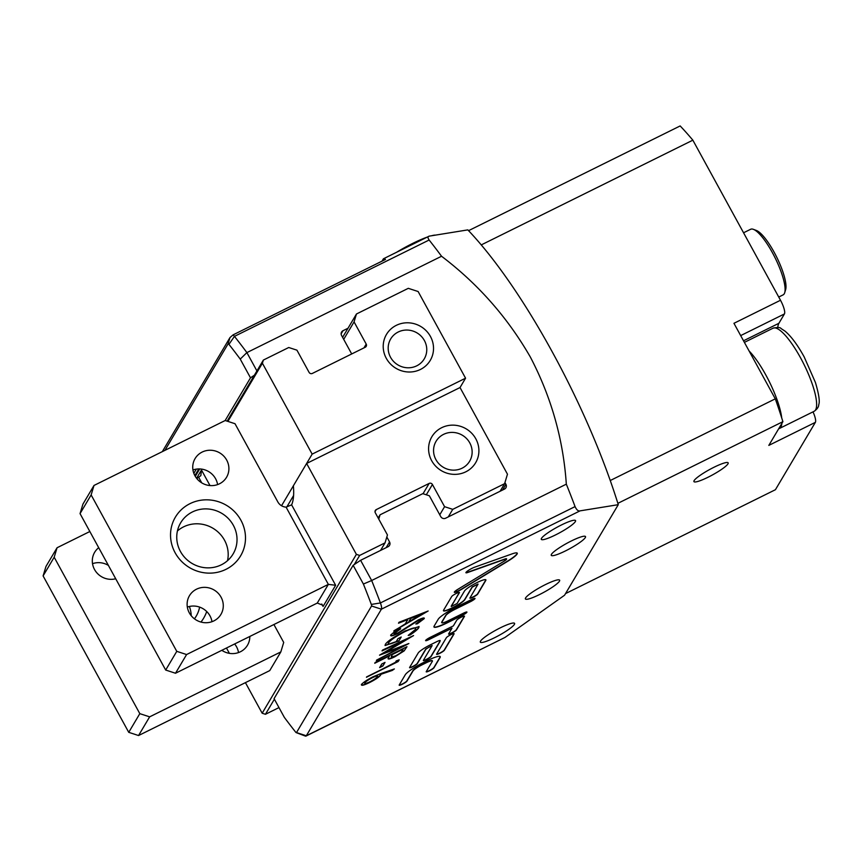 <?xml version="1.0" encoding="UTF-8"?>
<svg xmlns="http://www.w3.org/2000/svg" width="862" height="862" viewBox="0 0 862 862"><rect width="100%" height="100%" fill="white"/><g stroke="black" fill="none" stroke-linecap="round" stroke-linejoin="round"><path stroke-width="1.29" d="M402.414 684.202A4.45 0.7 151.3 0 0 406.95 681.152L413.017 670.927A8.911 1.39 -28.7 0 1 422.089 664.828L425.947 662.91A8.911 1.39 -28.7 0 1 432.412 660.917A8.911 1.39 -28.7 0 1 432.325 661.369L426.259 671.595A4.45 0.7 151.3 0 0 426.216 671.821A4.45 0.7 151.3 0 0 429.448 670.83A4.45 0.7 151.3 0 0 433.985 667.781L440.051 657.544A17.811 2.791 151.3 0 0 440.223 656.639A17.811 2.791 151.3 0 0 427.293 660.637L423.436 662.555A17.811 2.791 151.3 0 0 405.291 674.741L399.225 684.978A4.45 0.7 151.3 0 0 399.181 685.204A4.45 0.7 151.3 0 0 402.414 684.202M399.181 685.064A4.45 0.7 151.3 0 0 402.295 683.997A4.45 0.7 151.3 0 0 406.832 680.948L412.898 670.711A8.911 1.39 -28.7 0 1 421.971 664.613L425.839 662.706A8.911 1.39 -28.7 0 1 432.293 660.701A8.911 1.39 -28.7 0 1 432.325 660.82M426.216 671.692A4.45 0.7 151.3 0 0 429.33 670.614A4.45 0.7 151.3 0 0 433.866 667.565L439.932 657.329A17.811 2.791 151.3 0 0 440.148 656.542M439.825 653.321A4.45 0.7 151.3 0 0 444.361 650.271L454.069 633.893A4.45 0.7 151.3 0 0 454.112 633.667A4.45 0.7 151.3 0 0 450.384 634.928A4.45 0.7 151.3 0 0 446.354 637.718L436.635 654.086A4.45 0.7 151.3 0 0 436.592 654.312A4.45 0.7 151.3 0 0 439.825 653.321M436.592 654.183A4.45 0.7 151.3 0 0 439.717 653.105A4.45 0.7 151.3 0 0 444.242 650.056L453.962 633.689A4.45 0.7 151.3 0 0 454.005 633.592M451.828 633.074A4.45 0.7 151.3 0 0 456.364 630.025L464.456 616.384A4.45 0.7 151.3 0 0 464.499 616.158A4.45 0.7 151.3 0 0 460.771 617.418A4.45 0.7 151.3 0 0 456.731 620.209L453.358 625.898L430.192 637.363A4.45 0.7 151.3 0 0 425.612 640.638A4.45 0.7 151.3 0 0 428.845 639.636L452.011 628.172L448.639 633.85A4.45 0.7 151.3 0 0 448.596 634.076A4.45 0.7 151.3 0 0 451.828 633.074M448.596 633.936A4.45 0.7 151.3 0 0 451.71 632.87A4.45 0.7 151.3 0 0 456.246 629.82L464.338 616.179A4.45 0.7 151.3 0 0 464.381 616.082M412.801 666.692A4.45 0.7 151.3 0 0 417.337 663.643L425.893 649.205L429.071 647.071L432.164 645.541L423.393 660.324A4.45 0.7 151.3 0 0 423.35 660.551A4.45 0.7 151.3 0 0 426.582 659.549A4.45 0.7 151.3 0 0 431.119 656.499L439.782 641.888A4.45 0.7 151.3 0 0 439.835 641.791L440.213 640.681A4.45 0.7 151.3 0 0 440.213 640.552A4.45 0.7 151.3 0 0 436.98 641.554L430.418 644.798A12.025 1.886 151.3 0 0 418.178 653.03L409.612 667.468A4.45 0.7 151.3 0 0 409.569 667.694A4.45 0.7 151.3 0 0 412.801 666.692M409.569 667.554A4.45 0.7 151.3 0 0 412.682 666.488A4.45 0.7 151.3 0 0 417.219 663.438L425.785 649L432.164 645.541M423.35 660.411A4.45 0.7 151.3 0 0 426.464 659.344A4.45 0.7 151.3 0 0 431 656.294L439.674 641.673A4.45 0.7 151.3 0 0 439.717 641.587L440.213 640.681M458.713 590.923A6.056 0.948 151.3 0 0 461.558 589.36L507.772 561.259A16.917 2.651 151.3 0 0 517.254 553.167A16.917 2.651 151.3 0 0 512.168 553.857L474.725 567.153A6.056 0.948 151.3 0 0 468.809 570.148A6.056 0.948 151.3 0 0 465.922 572.734A6.056 0.948 151.3 0 0 467.743 572.487L505.186 559.179A4.806 0.754 -28.7 0 1 506.63 558.985A4.806 0.754 -28.7 0 1 503.936 561.291L457.711 589.392A6.056 0.948 151.3 0 0 454.317 592.28A6.056 0.948 151.3 0 0 458.713 590.923M454.306 592.151A6.056 0.948 151.3 0 0 458.606 590.707A6.056 0.948 151.3 0 0 461.439 589.155L507.653 561.043A16.917 2.651 151.3 0 0 517.178 553.07M451.203 606.137L459.403 592.7A4.45 0.7 151.3 0 0 459.457 592.474A4.45 0.7 151.3 0 0 455.718 593.735A4.45 0.7 151.3 0 0 451.688 596.526L443.596 610.167A12.24 1.918 151.3 0 0 443.477 610.792A12.24 1.918 151.3 0 0 452.356 608.033A12.24 1.918 151.3 0 0 464.833 599.65L472.247 587.151L478.076 584.113L469.952 597.926A4.45 0.7 151.3 0 0 469.909 598.153A4.45 0.7 151.3 0 0 473.141 597.15A4.45 0.7 151.3 0 0 477.677 594.101L485.769 580.46A12.24 1.918 151.3 0 0 485.888 579.835A12.24 1.918 151.3 0 0 475.619 583.294A12.24 1.918 151.3 0 0 464.521 590.966L457.108 603.475L451.279 606.514L459.295 592.485A4.45 0.7 151.3 0 0 459.338 592.399M443.434 610.673A12.24 1.918 151.3 0 0 452.238 607.829A12.24 1.918 151.3 0 0 464.715 599.446L472.139 586.936L477.936 584.048M469.909 598.012A4.45 0.7 151.3 0 0 473.022 596.935A4.45 0.7 151.3 0 0 477.559 593.886L485.651 580.245A12.24 1.918 151.3 0 0 485.812 579.738M780.498 300.256L733.95 323.304L775.294 398.837L610.253 480.522A237.89 60.017 -116.3 0 0 552.219 351.815A237.89 60.017 -116.3 0 0 481.255 244.905A237.89 60.017 63.7 0 0 468.572 230.66L680.161 125.938A237.89 60.017 -116.3 0 1 692.854 140.172L780.498 300.256A12.197 3.082 -116.3 0 1 784.431 313.94L778.892 323.293A48.8 12.316 -116.3 0 0 777.793 327.517M164.933 450.341L228.074 343.884A2.435 0.614 63.7 0 1 228.947 344.369A291.561 73.561 63.7 0 1 240.239 359.098L246.888 352.601L441.549 256.251C478.033 283.921 507.643 317.55 530.389 357.116C551.303 397.113 563.285 439.458 566.323 484.164L371.662 580.514L360.596 560.3L388.105 546.691A3.663 3.491 -149.3 0 0 389.549 541.95L386.833 536.994M580.061 510.854L618.269 504.679L564.567 595.222L504.992 637.438L306.312 735.771L381.392 609.186L580.061 510.854C578.23 511.328 576.57 509.905 575.073 506.597A298.888 75.414 -116.3 0 0 566.323 484.164M618.269 504.679A237.89 60.017 -116.3 0 0 617.86 503.343A237.89 60.017 63.7 0 0 610.253 480.522M571.334 540.97A19.524 3.049 151.3 0 0 551.26 555.322A19.524 3.049 151.3 0 0 565.429 550.937A19.524 3.049 151.3 0 0 585.503 536.573A19.524 3.049 151.3 0 0 571.334 540.97M545.474 584.576A19.524 3.049 151.3 0 0 525.4 598.928A19.524 3.049 151.3 0 0 539.558 594.543A19.524 3.049 151.3 0 0 559.643 580.18A19.524 3.049 151.3 0 0 545.474 584.576M500.413 627.784A19.524 3.049 151.3 0 0 480.339 642.136A19.524 3.049 151.3 0 0 494.508 637.751A19.524 3.049 151.3 0 0 514.582 623.388A19.524 3.049 151.3 0 0 500.413 627.784M561.377 524.99A19.524 3.049 151.3 0 0 541.304 539.343A19.524 3.049 151.3 0 0 555.462 534.957A19.524 3.049 151.3 0 0 575.547 520.594A19.524 3.049 151.3 0 0 561.377 524.99M708.09 477.214A19.524 3.049 -28.7 0 1 693.932 481.599A19.524 3.049 -28.7 0 1 714.005 467.247A19.524 3.049 -28.7 0 1 728.164 462.862A19.524 3.049 -28.7 0 1 708.09 477.214M434.922 235.1A34.157 5.344 151.3 0 0 431.948 235.638M427.272 237.082A34.157 5.344 151.3 0 0 396.617 252.254M781.726 417.919A46.354 11.691 -116.3 0 0 765.887 375.089A46.354 11.691 -116.3 0 0 749.089 350.963M778.731 297.045L783.127 294.869A36.603 9.234 -116.3 0 0 784.248 293.77A36.603 9.234 -116.3 0 0 784.722 292.66A36.603 9.234 -116.3 0 0 775.164 257.975A36.603 9.234 -116.3 0 0 753.377 229.335A36.603 9.234 -116.3 0 0 750.651 229.27L743.55 232.783M778.698 428.726A46.354 11.691 -116.3 0 0 779.431 428.479A46.354 11.691 -116.3 0 0 780.864 427.089A46.354 11.691 -116.3 0 0 781.877 423.371M784.722 292.66L785.648 289.578A34.157 8.62 -116.3 0 0 776.727 257.199A34.157 8.62 -116.3 0 0 756.394 230.466L753.377 229.335M438.198 619.261L434.157 626.081A17.811 2.791 151.3 0 0 433.974 626.997A17.811 2.791 151.3 0 0 446.904 622.989L462.344 615.339A4.45 0.7 151.3 0 0 466.924 612.063A4.45 0.7 151.3 0 0 463.702 613.065L448.251 620.715A8.911 1.39 -28.7 0 1 441.786 622.72A8.911 1.39 -28.7 0 1 441.872 622.267L445.923 615.436A8.911 1.39 -28.7 0 1 454.996 609.348L470.436 601.698A4.45 0.7 151.3 0 0 475.016 598.422A4.45 0.7 151.3 0 0 471.794 599.424L456.343 607.074A17.811 2.791 151.3 0 0 438.198 619.261M396.261 660.885L399.192 659.829L398.169 661.553L366.425 677.263L395.41 662.328L396.261 660.885M375.239 662.404L406.983 646.694L404.159 650.896L395.055 656.661C390.831 658.73 388.514 659.441 388.105 658.783L389.398 655.993L374.744 663.244L375.239 662.404M415.57 629.303C416.421 627.137 412.812 627.945 404.752 631.717C395.949 636.328 390.551 640.046 388.557 642.869C387.491 644.798 390.001 644.431 396.121 641.748L397.964 638.634L401.218 637.018L398.88 640.972L385.088 645.541L385.346 644.399C386.219 642.826 389.021 640.477 393.751 637.384L405.118 630.941L419.061 626.599L418.813 627.719C417.725 629.422 414.816 631.846 410.086 635.003L408.2 635.423L415.57 629.303L415.667 628.333M415.452 629.088C416.303 626.922 412.693 627.73 404.634 631.512C395.83 636.113 390.432 639.83 388.439 642.653L388.309 643.677M428.155 610.996L393.783 631.135L405.323 623.808L407.834 619.573L398.503 623.183L399.041 622.267L428.155 610.996M400.507 628.603L394.117 633.484C393.611 634.486 395.044 634.216 398.406 632.654L418.145 620.004C422.703 617.86 424.718 617.407 424.19 618.647L417.348 623.797L415.84 624.002L420.99 620.166C421.41 619.39 420.344 619.595 417.79 620.78L397.867 633.516C392.663 635.962 390.324 636.49 390.863 635.1C392.027 633.581 394.904 631.49 399.483 628.829L400.625 628.818L393.999 633.796M424.298 618.14L417.348 623.797M390.734 635.682L390.863 635.1M382.06 650.907L382.556 650.067L413.566 635.585L385.163 652.459L408.857 643.537L376.382 660.486L400.248 647.448L379.517 655.185L404.418 640.477L382.06 650.907M381.769 663.999L385.023 662.382L382.89 665.981L379.636 667.597L381.769 663.999M381.532 673.319L394.365 668.934L392.264 670.431L380.896 674.31L380.627 675.129C379.118 677.079 375.433 679.558 369.582 682.553C363.678 685.365 361.016 686.001 361.598 684.45C363.15 682.456 366.932 679.913 372.934 676.832L381.532 673.319M361.469 685.064L361.598 684.45M565.537 593.595L775.423 489.713L815.366 422.358A12.197 3.082 -116.3 0 0 813.017 411.853M240.239 359.098L250.497 377.825L254.376 375.207M250.497 377.825L225.165 420.527M196.342 469.122L193.842 473.357M351.707 353.959L341.567 335.447A3.663 3.491 -149.3 0 1 343.011 330.706L348.011 328.239M504.938 482.558L505.919 484.347A3.663 3.491 -149.3 0 1 504.485 489.088L445.654 518.202A3.663 3.491 -149.3 0 1 440.751 516.607L429.351 495.779L422.8 493.646L380.067 514.808L378.159 518.008M382.017 261.154L383.288 258.999A9.762 2.467 63.7 0 1 383.59 258.708A9.762 2.467 63.7 0 1 385.433 259.462L233.085 334.865L229.982 337.559L162.336 451.623M692.854 140.172L481.255 244.905M233.085 334.865A9.762 2.467 63.7 0 1 234.453 336.363A298.888 75.414 63.7 0 1 246.888 352.601L256.919 370.929M380.067 514.808L378.763 519.096M428.823 236.317L429.621 236.069C427.671 236.317 427.509 237.632 429.125 240.013A298.888 75.414 63.7 0 1 441.549 256.251M815.366 422.358L768.818 445.395L782.901 421.658A237.89 60.017 -116.3 0 0 775.294 398.837M782.901 421.658L617.86 503.343M468.572 230.66A237.89 60.017 -116.3 0 0 467.829 229.885L429.621 236.069M296.237 732.646L305.288 736.051A9.762 2.467 63.7 0 0 306.021 736.062A9.762 2.467 63.7 0 0 306.312 735.771L296.496 732.571A2.435 0.614 63.7 0 1 296.237 732.646A2.435 0.614 63.7 0 1 295.623 732.086A291.561 73.561 63.7 0 1 284.331 717.356L274.073 698.629L353.14 565.31L360.596 560.3M353.14 565.31L363.398 584.037A291.561 73.561 63.7 0 1 371.328 604.434A2.435 0.614 63.7 0 1 371.565 605.997L381.392 609.186A9.762 2.467 63.7 0 0 380.411 602.947L371.328 604.434M575.073 506.597L380.411 602.947A298.888 75.414 63.7 0 0 371.662 580.514L363.398 584.037M296.496 732.571L371.565 605.997M306.021 736.062L504.992 637.438M427.132 611.395L394.042 630.715M398.697 622.849L407.834 619.573M421.938 614.11L410.7 618.205L408.836 621.761L421.938 614.11L410.818 618.42L408.836 621.761M417.23 623.582L416.292 623.711M420.871 619.95C421.292 619.175 420.225 619.39 417.671 620.565L417.79 620.78M417.671 620.565L413.318 623.431M413.2 623.215L409.418 626.243M409.299 626.038L397.867 633.516M397.748 633.311C392.544 635.747 390.206 636.275 390.745 634.885M418.986 626.491L418.813 627.719M418.695 627.504C417.607 629.206 414.708 631.63 409.978 634.788L410.086 635.003M409.978 634.788L408.717 635.068M388.439 642.653L388.234 643.58M400.884 637.19L398.88 640.972M398.761 640.768L385.045 645.422M411.939 636.35L385.163 652.459M407.597 643.925L376.608 660.098M380.034 654.883L400.248 647.448M382.275 650.541L404.418 640.477M406.638 646.866L404.159 650.896M404.041 650.681L395.055 656.661M394.936 656.445C390.712 658.514 388.396 659.225 387.986 658.568M374.97 662.867L389.398 655.993M391.488 655.842L391.24 657.124L395.539 655.831C399.763 653.558 401.983 651.898 402.209 650.853L403.114 648.935L392.533 654.172L391.219 657.016M392.533 654.172L391.607 656.057M403.233 649.151L392.652 654.387M384.689 662.555L382.89 665.981M382.782 665.766L379.862 667.21M398.89 659.936L398.169 661.553M398.05 661.337L366.652 676.885M393.568 669.203L392.264 670.431M392.145 670.227L380.896 674.31M380.788 674.106L380.627 675.129M380.519 674.924C379 676.864 375.315 679.342 369.464 682.348L369.582 682.553M369.464 682.348C363.559 685.15 360.898 685.786 361.48 684.234M377.362 676.358C377.847 675.28 376.123 675.668 372.212 677.521C368.149 679.644 365.65 681.357 364.701 682.672L364.701 683.221M377.491 676.002L377.481 676.562C377.965 675.485 376.241 675.873 372.319 677.726C368.268 679.849 365.768 681.573 364.82 682.887L364.604 683.124M364.701 682.672L364.82 682.887C364.346 683.965 366.038 683.609 369.906 681.799C374.043 679.633 376.565 677.888 377.481 676.562M465.9 572.605A6.056 0.948 151.3 0 0 467.624 572.271L505.067 558.975A4.806 0.754 -28.7 0 1 506.511 558.781A4.806 0.754 -28.7 0 1 506.511 558.91M441.764 622.59A8.911 1.39 -28.7 0 1 441.667 622.504A8.911 1.39 -28.7 0 1 441.764 622.052L445.805 615.231A8.911 1.39 -28.7 0 1 454.877 609.132L470.329 601.482A4.45 0.7 151.3 0 0 474.908 598.347M433.931 626.879A17.811 2.791 151.3 0 0 446.785 622.773L462.237 615.134A4.45 0.7 151.3 0 0 466.816 611.988M425.612 640.498A4.45 0.7 151.3 0 0 428.726 639.421L452.011 628.172M225.995 569.329A37.917 36.204 -149.3 0 1 175.126 552.757A37.917 36.204 -149.3 0 1 190.028 503.634A37.917 36.204 -149.3 0 1 240.897 520.206A37.917 36.204 -149.3 0 1 225.995 569.329M192.42 511.953A30.493 29.125 30.7 0 0 180.654 522.825A30.493 29.125 30.7 0 0 185.416 558.21A30.493 29.125 30.7 0 0 221.351 564.804A30.493 29.125 30.7 0 0 233.117 553.932A30.493 29.125 30.7 0 0 228.355 518.547A30.493 29.125 30.7 0 0 192.42 511.953M177.421 530.97A30.493 29.125 -149.3 0 1 183.584 526.854A30.493 29.125 -149.3 0 1 216.093 530.389A30.493 29.125 -149.3 0 1 227.514 560.688M465.825 471.805A25.451 24.308 -149.3 0 1 431.668 460.685A25.451 24.308 -149.3 0 1 441.678 427.703A25.451 24.308 -149.3 0 1 475.824 438.823A25.451 24.308 -149.3 0 1 465.825 471.805M443.585 434.362A19.524 18.641 30.7 0 0 436.064 441.312A19.524 18.641 30.7 0 0 439.103 463.961A19.524 18.641 30.7 0 0 462.107 468.185A19.524 18.641 30.7 0 0 469.639 461.224A19.524 18.641 30.7 0 0 466.59 438.575A19.524 18.641 30.7 0 0 443.585 434.362M293.597 495.51L286.69 507.158M321.752 604.014L323.078 606.449L335.641 585.266L291.615 504.852L286.076 507.147A9.762 9.32 30.7 0 1 277.833 501.921L235.014 423.716L225.197 420.516L94.012 485.446L82.924 504.141L80.047 513.623L165.687 670.043L175.503 673.244L186.591 654.549L176.775 651.349L91.135 494.928L94.012 485.446M196.525 589.188A18.296 17.477 30.7 0 0 189.457 595.707A18.296 17.477 30.7 0 0 192.312 616.933A18.296 17.477 30.7 0 0 213.884 620.888A18.296 17.477 30.7 0 0 220.941 614.369A18.296 17.477 30.7 0 0 218.086 593.142A18.296 17.477 30.7 0 0 196.525 589.188M202.139 452.076A18.296 17.477 30.7 0 0 195.081 458.595A18.296 17.477 30.7 0 0 197.937 479.832A18.296 17.477 30.7 0 0 219.498 483.787A18.296 17.477 30.7 0 0 226.555 477.268A18.296 17.477 30.7 0 0 223.7 456.03A18.296 17.477 30.7 0 0 202.139 452.076M306.624 463.465L356.383 554.363L359.659 555.43L385.045 542.866L387.447 534.957L375.293 512.761A2.435 2.327 -149.3 0 1 376.252 509.604L429.147 483.42A2.435 2.327 -149.3 0 1 432.422 484.487L444.577 506.684L452.755 509.345L504.593 483.69L507.47 474.208L460.028 387.544L306.624 463.465L293.382 485.78A117.113 29.545 -116.3 0 1 291.615 504.852M278.976 707.594L265.442 714.286L262.167 713.23L245.422 682.639M226.469 648.019L229.389 653.353M356.383 554.363L262.167 713.23M500.111 491.254L504.593 483.69M448.272 516.909L452.755 509.345M335.641 585.266L328.357 584.382L186.591 654.549M323.078 606.449L322.539 605.124L317.27 603.066L175.503 673.244M359.659 555.43L354.228 564.588M274.385 699.201L265.442 714.286M439.76 514.797L444.577 506.684M187.334 607.074A18.296 17.477 -149.3 0 1 211.987 621.696M192.948 469.962A18.296 17.477 -149.3 0 1 217.601 484.584M385.045 542.866L380.562 550.419M91.135 494.928L80.047 513.623M165.687 670.043L176.775 651.349M420.44 369.453A25.451 24.308 -149.3 0 1 386.295 358.333A25.451 24.308 -149.3 0 1 396.294 325.351A25.451 24.308 -149.3 0 1 430.45 336.482A25.451 24.308 -149.3 0 1 420.44 369.453M398.212 332.01A19.524 18.641 30.7 0 0 390.68 338.96A19.524 18.641 30.7 0 0 393.729 361.609A19.524 18.641 30.7 0 0 416.734 365.833A19.524 18.641 30.7 0 0 424.255 358.872A19.524 18.641 30.7 0 0 421.216 336.223A19.524 18.641 30.7 0 0 398.212 332.01M98.699 547.693A18.296 17.477 30.7 0 0 94.648 552.316A18.296 17.477 30.7 0 0 96.296 572.163A18.296 17.477 30.7 0 0 115.713 578.758M221.825 650.314A18.296 17.477 30.7 0 0 240.412 651.769A18.296 17.477 30.7 0 0 247.469 645.25A18.296 17.477 30.7 0 0 249.818 636.458M281.54 505.746L312.163 454.123L465.566 378.192L460.028 387.544M465.566 378.192L418.124 291.528L408.297 288.328L356.459 313.994L354.067 321.892L366.21 344.089A2.435 2.327 -149.3 0 1 365.262 347.246L312.356 373.429A2.435 2.327 -149.3 0 1 309.081 372.362L296.937 350.166L288.748 347.505L263.363 360.068L262.404 363.236L312.163 454.123M195.286 476.384L199.704 468.939M227.902 421.399L262.404 363.236M356.459 313.994L342.613 337.344M209.994 485.554L201.482 470.005L200.824 475.652L196.816 478.572M194.844 475.598L198.799 468.928M227.137 421.152L263.363 360.068M89.842 531.52L57.064 547.747L45.977 566.431L43.1 575.913L128.74 732.334L138.556 735.534L269.741 670.604L280.829 651.92L283.706 642.427L273.911 624.53M354.067 321.892L343.712 339.359M92.525 563.683A18.296 17.477 -149.3 0 1 108.407 565.418M234.647 643.968A18.296 17.477 -149.3 0 1 238.515 652.577M206.708 611.524A37.917 36.204 -149.3 0 1 200.965 622.052M280.829 651.92L149.643 716.85L139.816 713.65L54.187 557.229L57.064 547.747M194.435 618.819A30.493 29.125 30.7 0 0 196.17 616.233A30.493 29.125 30.7 0 0 199.607 607.096M189.381 606.482A30.493 29.125 -149.3 0 1 191.224 615.716M138.556 735.534L149.643 716.85M128.74 732.334L139.816 713.65M54.187 557.229L43.1 575.913M815.56 409.913A46.354 11.691 -116.3 0 0 800.593 357.913A46.354 11.691 -116.3 0 0 773.009 328.207C777.664 327.194 780.369 327.323 781.123 328.584L785.023 331.137C791.133 336.266 797.501 344.822 804.138 356.825L815.43 382.491C818.889 394.203 819.988 401.584 818.749 404.644C818.706 406.918 817.176 409.138 814.137 411.303A46.354 11.691 -116.3 0 0 815.56 409.913M743.518 340.792L778.892 323.293M740.673 335.598L784.431 313.94M228.074 343.884L229.982 337.559M386.165 547.65L389.549 541.95M228.947 344.369L234.453 336.363L429.125 240.013M341.126 333.874L343.011 330.706M505.919 484.347L502.535 490.047M429.147 483.42L423.037 493.721M375.002 511.716L376.252 509.604M317.27 603.066L328.357 584.382L286.076 507.147M432.422 484.487L426.313 494.788M201.482 470.005L196.579 478.27M201.719 482.849L198.831 477.58M363.958 347.892L366.21 344.089M744.391 342.376L773.009 328.207M779.431 428.479L814.137 411.303M383.59 258.708L428.726 236.36"/></g></svg>

